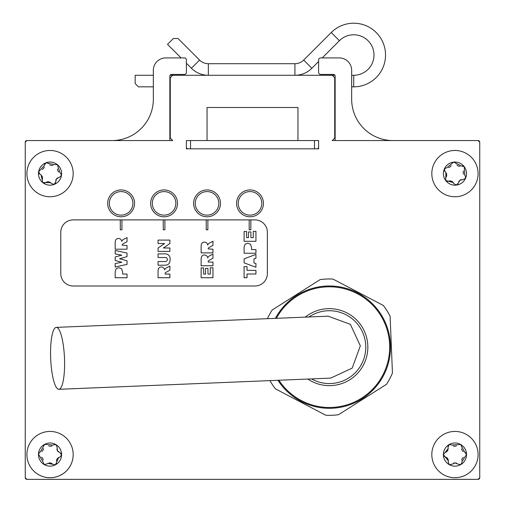 <?xml version="1.0" encoding="UTF-8"?>
<svg xmlns="http://www.w3.org/2000/svg" width="505" height="505" viewBox="0 0 505 505"><rect width="100%" height="100%" fill="white"/><g stroke="black" fill="none" stroke-linecap="round" stroke-linejoin="round"><path stroke-width="0.76" d="M50.677 358.626A30.988 6.906 -92.4 0 0 58.851 389.305A30.988 6.906 -92.4 0 0 64.476 358.058A30.988 6.906 -92.4 0 0 56.301 327.379A30.988 6.906 -92.4 0 0 50.677 358.626M56.301 327.379L328.162 316.18L350.394 324.362L360.33 345.868L352.206 368.12L330.718 378.106L58.851 389.305M390.453 344.631A61.149 61.149 0 0 0 275.402 318.352A61.149 61.149 0 0 1 390.453 344.631A61.149 61.149 0 0 1 277.952 380.278M164.081 189.93A13.427 13.427 0 0 1 177.507 203.357A13.427 13.427 0 0 1 164.081 216.79A13.427 13.427 0 0 1 150.648 203.357A13.427 13.427 0 0 1 164.081 189.93A13.427 13.427 0 0 0 150.648 203.357A13.427 13.427 0 0 0 164.081 216.79M121.105 189.93A13.427 13.427 0 0 1 134.538 203.357A13.427 13.427 0 0 1 121.105 216.79A13.427 13.427 0 0 1 107.679 203.357A13.427 13.427 0 0 1 121.105 189.93A13.427 13.427 0 0 0 107.679 203.357A13.427 13.427 0 0 0 121.105 216.79M250.019 189.93A13.427 13.427 0 0 1 263.452 203.357A13.427 13.427 0 0 1 250.019 216.79A13.427 13.427 0 0 1 236.593 203.357A13.427 13.427 0 0 1 250.019 189.93A13.427 13.427 0 0 0 236.593 203.357A13.427 13.427 0 0 0 250.019 216.79M207.05 189.93A13.427 13.427 0 0 1 220.477 203.357A13.427 13.427 0 0 1 207.05 216.79A13.427 13.427 0 0 1 193.623 203.357A13.427 13.427 0 0 1 207.05 189.93A13.427 13.427 0 0 0 193.623 203.357A13.427 13.427 0 0 0 207.05 216.79M53.315 445.082A2.317 2.317 0 0 1 53.858 444.684L53.315 445.082L44.61 444.362A11.571 11.571 0 0 0 38.481 454.172L42.944 461.684L43.91 464.385A11.571 11.571 0 0 0 60.253 449.141A11.571 11.571 0 0 0 44.61 444.362L40.337 451.981L39.706 452.209L38.481 454.172A11.571 11.571 0 0 0 43.91 464.385L46.763 464.07L47.71 463.375L52.653 464.272A4.046 4.046 0 0 0 48.991 462.946M52.653 464.272L55.474 464.789L58.643 457.562L59.748 457.164L61.604 454.98L59.906 452.663L57.4 450.662L57.134 447.468L56.169 444.766L53.858 444.684M43.424 445.959A2.317 2.317 0 0 1 43.556 445.524M70.473 443.712A23.135 23.135 0 0 0 39.175 434.148A23.135 23.135 0 0 0 29.612 465.44A23.135 23.135 0 0 0 60.903 475.003A23.135 23.135 0 0 0 70.473 443.712A23.135 23.135 0 0 1 60.903 475.003A23.135 23.135 0 0 1 29.612 465.44M464.834 175.462A2.317 2.317 0 0 1 465.307 175.936L464.834 175.462L464.265 166.738A11.571 11.571 0 0 0 453.66 162.118L446.887 167.635L444.356 168.986A11.571 11.571 0 0 0 461.829 182.917A11.571 11.571 0 0 0 464.265 166.738L461.494 165.987L453.66 162.118A11.571 11.571 0 0 0 448.087 164.302A11.571 11.571 0 0 1 449.639 163.336M445.745 177.615A4.046 4.046 0 0 0 445.915 172.596L445.65 180.481L453.269 182.557L453.818 183.593L456.255 185.108L458.294 183.088L459.91 180.317L463.034 179.584L465.566 178.233L465.307 175.936M462.511 165.804A2.317 2.317 0 0 1 462.959 165.867M468.703 192.222A23.135 23.135 0 0 0 473.57 159.864A23.135 23.135 0 0 0 441.212 154.997A23.135 23.135 0 0 0 436.345 187.355A23.135 23.135 0 0 0 468.703 192.222A23.135 23.135 0 0 1 436.345 187.355A23.135 23.135 0 0 1 441.212 154.997M45.892 162.812L44.434 165.28L38.614 171.801A11.571 11.571 0 0 0 59.034 180.891A11.571 11.571 0 0 0 57.324 164.617L54.452 164.586L45.892 162.812A11.571 11.571 0 0 0 41.05 166.328A11.571 11.571 0 0 1 57.324 164.617L60.063 172.918A2.317 2.317 0 0 1 60.638 173.259L60.063 172.918M44.522 164.251A2.317 2.317 0 0 1 44.705 163.835M41.284 175.128A4.046 4.046 0 0 0 41.031 174.9L42.13 179.799A4.046 4.046 0 0 0 41.921 175.917M42.13 179.799L42.761 182.602L50.651 182.696L51.447 183.555L54.187 184.413L55.651 181.945L56.516 178.858L59.356 177.369L61.465 175.418L60.638 173.259M68.023 188.169A23.135 23.135 0 0 0 64.602 155.628A23.135 23.135 0 0 0 32.061 159.05A23.135 23.135 0 0 0 35.476 191.591A23.135 23.135 0 0 0 68.023 188.169A23.135 23.135 0 0 1 35.476 191.591A23.135 23.135 0 0 1 32.061 159.05M456.709 463.243A4.046 4.046 0 0 0 455.049 462.908L458.01 464.145L460.857 464.531A11.571 11.571 0 0 0 454.828 443.005A11.571 11.571 0 0 0 449.065 444.621L448.036 447.297L448.219 448.459L445.145 452.43A4.046 4.046 0 0 0 448.004 449.791M448.352 460.838A4.046 4.046 0 0 0 445.195 456.937L448.352 460.838L448.194 461.999L449.286 464.657A11.571 11.571 0 0 0 460.857 464.531L461.987 462.511L461.886 461.848A2.317 2.317 0 0 1 461.987 462.511M455.213 477.711A23.135 23.135 0 0 0 478.096 454.317A23.135 23.135 0 0 0 454.702 431.44A23.135 23.135 0 0 0 431.819 454.828A23.135 23.135 0 0 0 455.213 477.711A23.135 23.135 0 0 1 431.819 454.828A23.135 23.135 0 0 1 454.702 431.44M448.206 448.8A4.046 4.046 0 0 0 448.219 448.459M461.886 461.848L466.525 454.449L464.72 452.215L460.629 444.495L451.906 445.006L449.065 444.621A11.571 11.571 0 0 0 443.39 454.702L445.195 456.937M465.654 452.657A2.317 2.317 0 0 1 465.982 452.979M460.629 444.495L460.629 444.495A11.571 11.571 0 0 0 459.108 443.775M474.637 466.746A23.135 23.135 0 0 1 431.857 455.908A23.135 23.135 0 0 0 474.637 466.746M249.192 219.89L250.846 219.89L250.846 229.807L249.192 229.807L249.192 219.89L207.877 219.89L207.877 229.807L206.223 229.807L206.223 219.89L207.877 219.89M335.137 140.554L335.137 76.097A1.654 1.654 0 0 0 333.483 74.45L320.675 74.45A2.064 2.064 0 0 1 318.611 72.379L318.611 59.988A2.064 2.064 0 0 1 320.675 57.917L339.265 57.917A12.398 12.398 0 0 1 351.663 70.315L351.663 99.239A41.315 41.315 0 0 0 392.985 140.554M112.015 140.554A41.315 41.315 0 0 0 153.337 99.239L153.337 70.315A12.398 12.398 0 0 1 165.735 57.917L184.325 57.917A2.064 2.064 0 0 1 186.389 59.988L186.389 72.379A2.064 2.064 0 0 1 184.325 74.45L171.517 74.45A1.654 1.654 0 0 0 169.863 76.097L169.863 140.554M318.611 148.817L318.611 140.554L314.476 140.554L314.476 148.817L318.611 148.817L186.389 148.817L186.389 140.554L190.524 140.554L190.524 148.817L186.389 148.817M71.603 446.18A23.135 23.135 0 0 1 30.363 466.746A23.135 23.135 0 0 0 71.603 446.18M164.908 229.807L163.254 229.807L163.254 219.89L164.908 219.89L164.908 229.807M121.932 229.807L120.285 229.807L120.285 219.89L121.932 219.89L121.932 229.807M246.629 237.64L248.511 237.64L248.511 231.953L250.928 231.953L250.928 237.64L253.257 237.64L253.257 231.328L255.94 231.328L255.94 241.302L244.104 241.302L244.104 231.505L246.629 231.505L246.629 237.64M203.66 274.07L205.541 274.07L205.541 268.382L207.953 268.382L207.953 274.07L210.282 274.07L210.282 267.757L212.965 267.757L212.965 277.731L201.135 277.731L201.135 267.934L203.66 267.934L203.66 274.07M247.027 270.352L255.94 270.352L255.94 274.007L247.027 274.007L247.027 277.731L244.104 277.731L244.104 266.621L247.027 266.621L247.027 270.352M158.059 243.549L158.059 240.096L169.888 240.096L169.888 243.549L163.393 247.98L169.888 247.98L169.888 251.414L158.059 251.414L158.059 248.005L164.605 243.549L158.059 243.549M255.94 267.278L244.104 262.84L244.104 258.85L255.94 254.4L255.94 258.225L253.983 258.806L253.983 262.972L255.94 263.547L255.94 267.278M115.19 256.988L121.8 255.158L115.19 253.901L115.19 250.455L127.026 253.055L127.026 256.641L119.571 258.718L127.026 260.788L127.026 264.368L115.19 266.993L115.19 263.528L121.8 262.272L115.19 260.454L115.19 256.988M122.639 272.056L122.639 274.057L127.026 274.057L127.026 277.731L115.19 277.731L115.19 271.658L116.137 268.679L118.826 267.694L121.623 268.767L122.639 272.056L121.623 268.767M118.826 267.694L116.137 268.679L115.19 271.658M251.547 247.576L251.547 249.577L255.94 249.577L255.94 253.251L244.104 253.251L244.104 247.172L245.051 244.199L247.734 243.208L250.537 244.287L251.547 247.576L250.537 244.287M247.734 243.208L245.051 244.199L244.104 247.172M168.727 255.214A4.053 4.053 0 0 1 169.699 256.679A7.304 7.304 0 0 1 170.103 259.235A16.072 16.072 0 0 1 169.983 261.123A4.924 4.924 0 0 1 169.497 262.827A4.28 4.28 0 0 1 168.474 264.083A3.787 3.787 0 0 1 167.111 264.866A7.032 7.032 0 0 1 165.116 265.207L158.059 265.207L158.059 261.552L165.286 261.552A2.064 2.064 0 0 0 166.802 258.049A2.064 2.064 0 0 0 165.286 257.512L158.059 257.512L158.059 253.864L165.116 253.864A5.94 5.94 0 0 1 167.092 254.192A4.28 4.28 0 0 1 168.727 255.214M116.56 239.073A3.276 3.276 0 0 1 121.333 240.096A4.28 4.28 0 0 1 121.8 241.384A3.724 3.724 0 0 1 122.235 240.424A3.756 3.756 0 0 1 122.86 239.843A4.671 4.671 0 0 1 123.592 239.332L127.026 237.565L127.026 241.699L123.409 243.65A2.765 2.765 0 0 0 122.5 244.313A1.534 1.534 0 0 0 122.223 245.209L127.026 245.525L127.026 249.199L115.19 249.199L115.19 243.107A8.85 8.85 0 0 1 115.481 240.519A2.752 2.752 0 0 1 116.56 239.073M202.499 255.612A3.276 3.276 0 0 1 207.277 256.641A4.28 4.28 0 0 1 207.744 257.922A3.724 3.724 0 0 1 208.18 256.969A3.756 3.756 0 0 1 208.805 256.382A4.671 4.671 0 0 1 209.537 255.871L212.965 254.103L212.965 258.238L209.354 260.195A2.765 2.765 0 0 0 208.439 260.851A1.534 1.534 0 0 0 208.167 261.748L208.167 262.07L212.965 262.07L212.965 265.744L201.135 265.744L201.135 259.646A8.85 8.85 0 0 1 201.426 257.058A2.752 2.752 0 0 1 202.499 255.612M202.499 242.76A3.276 3.276 0 0 1 207.277 243.782A4.28 4.28 0 0 1 207.744 245.07A3.724 3.724 0 0 1 208.18 244.111A3.756 3.756 0 0 1 208.805 243.53A4.671 4.671 0 0 1 209.537 243.019L212.965 241.251L212.965 245.38L209.354 247.336A2.765 2.765 0 0 0 208.439 247.999A1.534 1.534 0 0 0 208.167 248.896L212.965 249.211L212.965 252.885L201.135 252.885L201.135 246.793A8.85 8.85 0 0 1 201.426 244.199A2.752 2.752 0 0 1 202.499 242.76M159.422 267.606A3.276 3.276 0 0 1 164.201 268.628A4.28 4.28 0 0 1 164.668 269.91A3.724 3.724 0 0 1 165.103 268.957A3.756 3.756 0 0 1 165.728 268.37A4.671 4.671 0 0 1 166.461 267.858L169.888 266.091L169.888 270.225L166.278 272.182A2.765 2.765 0 0 0 165.362 272.845A1.534 1.534 0 0 0 165.091 273.735L165.091 274.057L169.888 274.057L169.888 277.731L158.059 277.731L158.059 271.639A8.85 8.85 0 0 1 158.349 269.045A2.752 2.752 0 0 1 159.422 267.606M250.846 219.89L254.981 219.89A12.398 12.398 0 0 1 267.372 232.281L267.372 273.603A12.398 12.398 0 0 1 254.981 285.994L73.181 285.994A12.398 12.398 0 0 1 60.783 273.603L60.783 232.281A12.398 12.398 0 0 1 73.181 219.89L120.285 219.89M121.932 219.89L163.254 219.89M164.908 219.89L206.223 219.89M461.589 448.73A4.046 4.046 0 0 0 463.281 451.571M461.81 446.483A2.317 2.317 0 0 1 461.721 447.146M453.212 445.909A4.046 4.046 0 0 0 456.52 445.871M447.954 446.262A2.317 2.317 0 0 1 448.068 445.827M444.267 456.488A2.317 2.317 0 0 1 443.939 456.173M445.145 452.43L443.39 454.702A11.571 11.571 0 0 0 449.286 464.657L452.12 464.209L455.049 462.908A4.046 4.046 0 0 0 453.402 463.281M463.337 457.397A4.046 4.046 0 0 0 461.715 460.282M41.05 166.328A11.571 11.571 0 0 0 38.614 171.801L40.021 174.301L41.031 174.9M57.557 168.954A4.046 4.046 0 0 0 58.744 172.047M57.835 177.792A4.046 4.046 0 0 0 55.752 180.361M55.556 182.968A2.317 2.317 0 0 1 55.373 183.384M50.651 182.696A4.046 4.046 0 0 0 45.633 182.633M44.699 183.069A2.317 2.317 0 0 1 44.244 183.119M39.175 173.701A2.317 2.317 0 0 1 38.91 173.341M42.25 169.427A4.046 4.046 0 0 0 44.333 166.858M48.183 163.172A2.317 2.317 0 0 1 48.638 163.664M49.768 164.775A4.046 4.046 0 0 0 53.038 165.286M448.087 164.302A11.571 11.571 0 0 0 444.356 168.986L445.088 171.763L445.915 172.596M463.407 170.993A4.046 4.046 0 0 0 463.779 174.282M461.45 179.616A4.046 4.046 0 0 0 458.786 181.579M457.947 184.054A2.317 2.317 0 0 1 457.663 184.413M453.269 182.557A4.046 4.046 0 0 0 448.421 181.238M447.411 181.421A2.317 2.317 0 0 1 446.957 181.352M444.419 170.968A2.317 2.317 0 0 1 444.255 170.551M448.472 167.603A4.046 4.046 0 0 0 451.129 165.64M455.781 163.039A2.317 2.317 0 0 1 456.097 163.633M456.918 164.99A4.046 4.046 0 0 0 459.948 166.309M48.695 445.839A4.046 4.046 0 0 0 52.002 445.947M56.932 449.033A4.046 4.046 0 0 0 58.485 451.956M60.808 453.155A2.317 2.317 0 0 1 61.124 453.484M58.643 457.562A4.046 4.046 0 0 0 56.503 460.888M56.655 463.192A2.317 2.317 0 0 1 56.528 463.628M43.146 460.112A4.046 4.046 0 0 0 41.593 457.189M39.706 452.209A2.317 2.317 0 0 1 40.337 451.981M41.801 451.375A4.046 4.046 0 0 0 43.55 448.566M478.096 479.365A1.654 1.654 0 0 0 479.75 477.711L479.75 142.208A1.654 1.654 0 0 0 478.096 140.554L332.246 140.554L334.72 138.08L334.72 77.751L332.246 75.277L172.754 75.277L170.28 77.751L170.28 138.08L172.754 140.554L26.904 140.554A1.654 1.654 0 0 0 25.25 142.208L25.25 477.711A1.654 1.654 0 0 0 26.904 479.365L478.096 479.365L479.75 477.711M188.043 148.817A1.654 1.654 0 0 1 186.389 147.17M318.611 147.17A1.654 1.654 0 0 1 316.957 148.817M267.404 318.687A68.175 68.175 0 0 1 272.189 309.994L320.17 279.593A68.175 68.175 0 0 1 332.947 279.069L383.263 305.418A68.175 68.175 0 0 1 390.106 316.218L392.448 372.974A68.175 68.175 0 0 1 386.514 384.299L338.533 414.7A68.175 68.175 0 0 1 325.757 415.23L275.44 388.875A68.175 68.175 0 0 1 269.954 380.612M26.904 140.554L25.25 142.208M479.75 142.208L478.096 140.554M25.25 477.711L26.904 479.365M314.476 140.554L190.524 140.554M297.95 140.554L297.95 107.502L207.05 107.502L207.05 140.554M351.663 86.841L353.727 86.841A31.815 31.815 0 0 0 365.904 25.635A31.815 31.815 0 0 0 331.236 32.528L303.688 60.076A12.398 12.398 0 0 1 294.926 63.706L294.926 75.277A23.962 23.962 0 0 0 311.869 68.257L318.611 61.515M353.727 86.841L353.727 75.277A20.244 20.244 0 0 0 361.479 36.322A20.244 20.244 0 0 0 339.41 40.709L322.203 57.917M294.926 63.706L208.344 63.706L208.344 75.277A23.962 23.962 0 0 1 191.395 68.257L186.389 63.245M208.344 63.706A12.398 12.398 0 0 1 199.576 60.076L178.025 38.519L173.348 38.519L167.508 44.364L181.061 57.917M353.727 75.277L351.663 75.277M334.916 75.277L332.246 75.277M172.754 75.277L170.084 75.277M153.337 75.277L135.157 75.277L135.157 83.54L138.465 86.841L153.337 86.841M335.137 86.841L334.72 86.841M170.28 86.841L169.863 86.841M307.81 379.047A38.494 38.494 0 0 0 367.81 345.565A38.494 38.494 0 0 0 305.26 317.127M311.497 378.895A36.429 36.429 0 0 0 365.746 345.647A36.429 36.429 0 0 0 308.946 316.976M278.911 380.24A60.322 60.322 0 0 0 389.626 344.662A60.322 60.322 0 0 0 276.361 318.314M164.081 215.136A11.773 11.773 0 0 0 175.854 203.357A11.773 11.773 0 0 0 164.081 191.584A11.773 11.773 0 0 0 152.302 203.357A11.773 11.773 0 0 0 164.081 215.136M121.105 215.136A11.773 11.773 0 0 0 132.884 203.357A11.773 11.773 0 0 0 121.105 191.584A11.773 11.773 0 0 0 109.332 203.357A11.773 11.773 0 0 0 121.105 215.136M250.019 215.136A11.773 11.773 0 0 0 261.798 203.357A11.773 11.773 0 0 0 250.019 191.584A11.773 11.773 0 0 0 238.246 203.357A11.773 11.773 0 0 0 250.019 215.136M207.05 215.136A11.773 11.773 0 0 0 218.823 203.357A11.773 11.773 0 0 0 207.05 191.584A11.773 11.773 0 0 0 195.277 203.357A11.773 11.773 0 0 0 207.05 215.136M331.236 32.528L339.41 40.709M303.688 60.076L311.869 68.257M199.576 60.076L191.395 68.257"/></g></svg>
